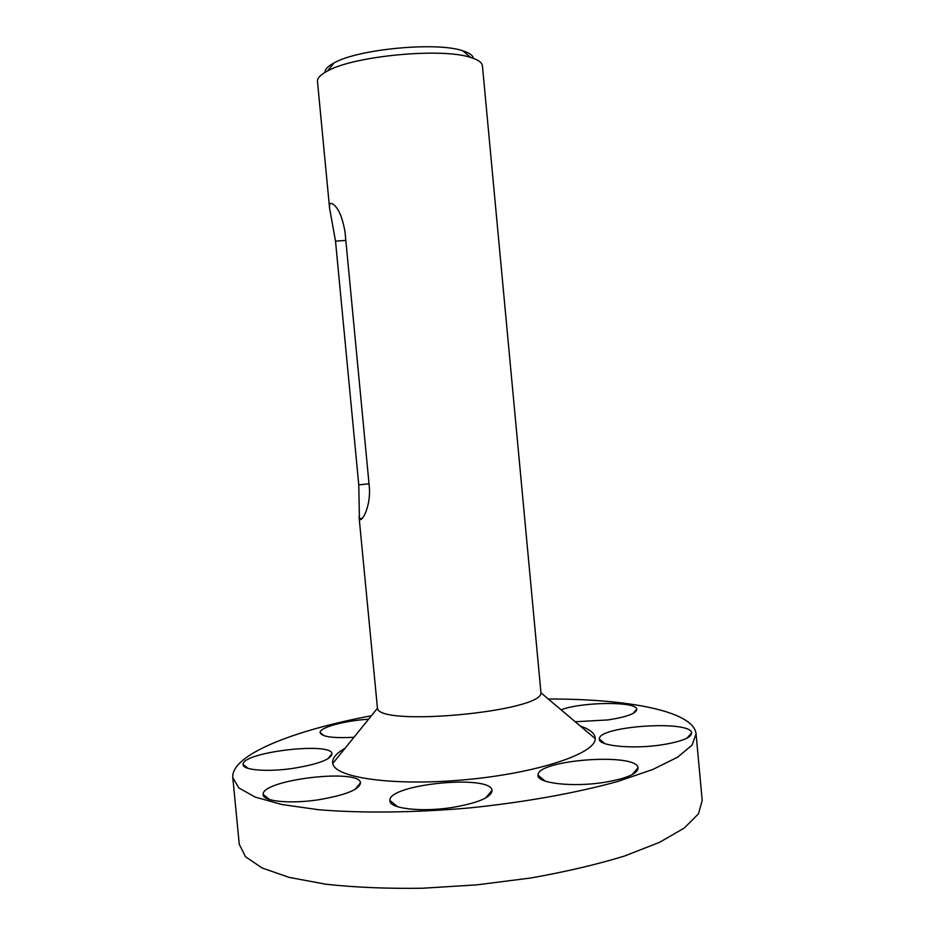 <?xml version="1.0" encoding="UTF-8"?>
<svg xmlns="http://www.w3.org/2000/svg" width="935" height="935" viewBox="0 0 935 935"><rect width="100%" height="100%" fill="white"/><g stroke="black" fill="none" stroke-linecap="round" stroke-linejoin="round"><path stroke-width="1.4" d="M548.331 699.029C627.502 698.737 693.723 711.114 696.072 733.823L702.208 800.535L698.41 813.917L684.233 828.083L659.432 842.377L624.533 856.028C596.635 864.559 565.313 871.887 530.577 878.023L476.64 884.872L422.386 888.25C387.102 888.741 354.973 887.408 325.964 884.241L289.125 877.381L262.092 867.984L245.508 856.729L239.266 844.305L232.792 777.616C230.852 754.872 293.578 730.305 371.405 715.754M696.072 733.823L692.075 745.078L677.688 757.163L652.7 769.528L617.614 781.496C576.357 792.962 524.418 802.312 469.37 807.945C414.24 812.725 361.471 813.275 318.8 809.745L282.089 804.556L255.22 797.099L238.822 787.924L232.792 777.616M538.77 775.769L538.163 776.097M324.971 72.381C324.877 69.354 327.916 66.198 334.087 62.902C357.895 49.087 436.68 41.643 462.65 50.747C469.335 52.828 472.911 55.364 473.391 58.356M359.005 516.471L377.459 708.274C379.271 727.009 542.709 711.558 540.968 692.823L482.437 65.882C482.098 62.575 478.182 59.77 470.702 57.467C442.068 47.533 353.699 55.89 327.437 71.013C320.518 74.671 317.199 78.154 317.479 81.474L329.564 208.084C329.155 203.643 330.312 202.346 333.024 204.192C338.447 207.956 342.444 217.212 345.027 231.962L369.29 486.586C371.207 507.366 360.91 524.032 359.437 518.621L358.771 484.856L335.513 241.136L329.564 208.084M575.224 721.75L607.925 719.938C626.953 716.958 636.571 713.382 636.77 709.186C636.361 701.215 582.283 701.823 561.035 709.77M661.548 744.879C681.568 741.642 691.608 737.61 691.655 732.795C690.334 719.845 597.909 726.168 599.358 738.989C597.839 745.861 632.224 749.379 661.548 744.879M603.683 782.455C626.567 778.586 638.032 773.677 638.067 767.728C636.338 752.371 536.62 759.898 538.046 775.162C536.456 783.156 572.115 787.445 603.683 782.455M368.6 719.214C344.851 720.651 319.723 727.383 320.097 732.491C321.441 736.757 332.72 738.358 353.956 737.294M452.072 807.513C478.428 802.955 491.752 797.216 492.055 790.309C490.326 774.133 388.598 784.196 389.883 800.442C388.504 808.459 420.832 812.433 452.072 807.513M292.667 768.43C318.075 764.281 331.189 759.372 332.018 753.703C331.154 741.619 241.978 752.243 243.112 764.421C242.165 770.066 266.814 772.216 292.667 768.43M318.227 799.822C345.716 795.147 359.811 789.444 360.513 782.724C359.227 768.219 261.999 779.72 263.144 794.376C262.045 801.237 289.628 804.182 318.227 799.822M580.319 726.051C590.219 729.44 595.186 733.636 595.233 738.65C596.051 753.259 538.431 772.894 466.694 779.603C394.967 786.452 334.683 777.967 332.755 763.463C331.855 758.53 335.957 753.47 345.038 748.292M335.513 241.136L345.833 240.424M358.771 484.856L369.021 483.792M359.437 518.621L362.348 518.306M377.459 708.274L332.755 763.463M540.968 692.823L595.233 738.65M355.136 789.362L360.513 782.724M269.748 799.612L263.144 794.376M327.916 758.764L332.018 753.703M248.149 768.406L243.112 764.421M485.721 797.952L492.055 790.309M397.55 806.706L389.883 800.442M324.141 735.763L320.097 732.491M632.154 774.636L638.067 767.728M545.082 781.076L538.046 775.162M687.038 738.124L691.655 732.795M604.816 743.606L599.358 738.989M633.194 713.37L636.77 709.186M334.087 62.902L327.437 71.013M462.65 50.747L470.702 57.467"/></g></svg>
